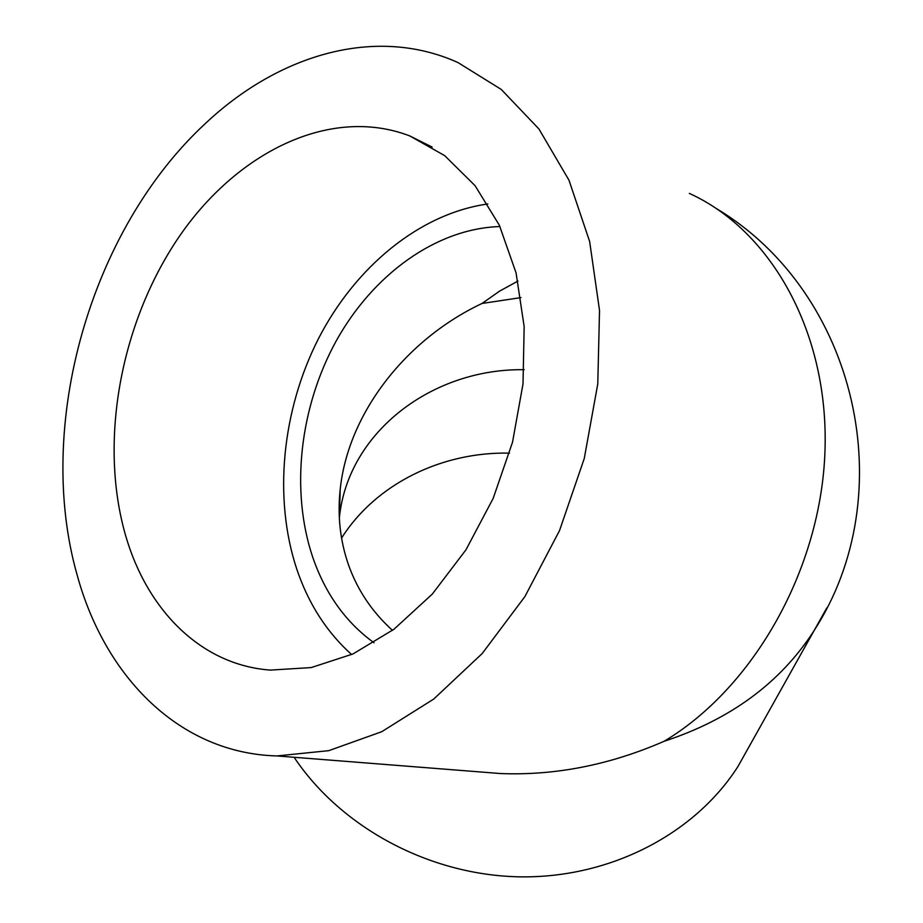 <?xml version="1.0" encoding="UTF-8"?>
<svg xmlns="http://www.w3.org/2000/svg" width="923" height="923" viewBox="0 0 923 923"><rect width="100%" height="100%" fill="white"/><g stroke="black" fill="none" stroke-linecap="round" stroke-linejoin="round"><path stroke-width="1.38" d="M125.713 535.859C98.703 442.844 120.036 324.435 178.012 238.353C235.919 152.63 329.823 105.291 409.766 135.923L444.724 155.664L475.114 185.719L499.355 225.258L516.061 272.873L524.16 326.604L523.006 383.968L512.519 442.209L493.159 498.42L465.93 549.866L432.287 594.1L394.006 629.221L353.013 653.934L311.224 667.571L270.451 670.098C201.283 665.171 147.299 610.38 125.713 535.859M77.128 574.96C34.739 426.08 89.935 230.254 205.402 123.486C278.481 54.665 375.384 25.336 457.877 62.51L501.235 89.427L538.928 128.966L568.983 180.216L589.647 241.503L599.523 310.428L597.781 383.922L584.259 458.512L559.534 530.563L524.899 596.581L482.198 653.542L433.672 699.103L381.741 731.708L328.796 750.653L277.038 755.937C179.316 753.399 104.853 676.663 77.128 574.96M476.591 771.663L500.566 773.555C555.404 775.666 609.895 764.913 664.064 741.307C730.162 719.663 779.947 683.101 813.44 631.632L813.44 631.632C903.294 494.07 856.682 292.741 716.733 208.76M826.858 607.83L738.008 766.425C695.307 833.4 611.049 878.05 520.468 876.85C429.91 875.5 341.175 827.769 294.114 757.287M750.468 744.157L738.008 766.425M392.471 630.363C372.05 611.845 357.374 589.947 348.444 564.691C340.149 540.728 337.391 515.692 340.183 489.571C347.936 413.873 405.312 339.629 482.06 303.448L520.999 297.598M374 642.766C345.779 622.298 325.381 593.847 312.793 557.4C290.26 490.771 299.663 407.505 336.134 341.06C372.811 274.904 435.818 228.512 499.954 226.539M351.628 654.557C326.788 632.255 308.513 603.827 296.825 569.283C273.196 498.235 281.896 410.666 318.423 338.741C355.228 267.116 419.33 213.663 487.84 203.96M509.496 453.135C442.082 451.589 375.892 483.779 341.556 538.074M339.341 517.988L339.422 517.261C348.329 431.445 432.945 368.219 524.16 369.708M689.343 193.403C770.567 230.219 828.923 331.795 825 450.459C821.216 569.006 753.595 687.866 664.064 741.307M482.06 303.448L499.551 291.149L517.941 281.065M277.038 755.937L500.566 773.555M432.16 147.08L409.766 135.923M339.422 517.261L340.183 489.571"/></g></svg>
